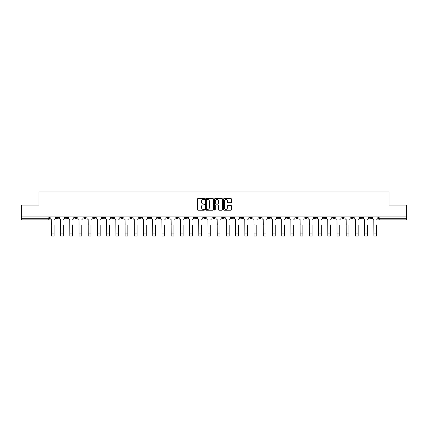 <?xml version="1.0" encoding="UTF-8"?>
<svg xmlns="http://www.w3.org/2000/svg" width="428" height="428" viewBox="0 0 428 428"><rect width="100%" height="100%" fill="white"/><g stroke="black" fill="none" stroke-linecap="round" stroke-linejoin="round"><path stroke-width="0.64" d="M204.552 199.025A0.407 0.407 0 0 0 204.145 198.619L197.987 198.619A0.578 0.578 0 0 0 197.404 199.202L197.404 209.634A0.578 0.578 0 0 0 197.987 210.212L204.145 210.212A0.407 0.407 0 0 0 204.552 209.811A0.407 0.407 0 0 0 204.145 209.404L203.348 209.404A1.856 1.856 0 0 1 201.492 207.548L201.492 206.676A1.856 1.856 0 0 1 203.348 204.825L204.145 204.825A0.407 0.407 0 0 0 204.552 204.418A0.407 0.407 0 0 0 204.145 204.012L203.348 204.012A1.856 1.856 0 0 1 201.492 202.155L201.492 201.288A1.856 1.856 0 0 1 203.348 199.432L204.145 199.432A0.407 0.407 0 0 0 204.552 199.025M360.237 216.878L360.237 217.531L362.602 217.531A1.182 1.182 0 0 1 361.419 218.708A1.182 1.182 0 0 1 360.237 217.531L360.237 216.878M304.955 216.878L304.955 217.531L307.32 217.531A1.182 1.182 0 0 1 306.138 218.708A1.182 1.182 0 0 1 304.955 217.531L304.955 216.878M295.743 216.878L295.743 217.531L298.102 217.531A1.182 1.182 0 0 1 296.925 218.708A1.182 1.182 0 0 1 295.743 217.531L295.743 216.878M240.461 216.878L240.461 217.531L242.82 217.531A1.182 1.182 0 0 1 241.643 218.708A1.182 1.182 0 0 1 240.461 217.531L240.461 216.878M231.248 216.878L231.248 217.531L233.608 217.531A1.182 1.182 0 0 1 232.425 218.708A1.182 1.182 0 0 1 231.248 217.531L231.248 216.878M222.03 216.878L222.03 217.531L224.395 217.531A1.182 1.182 0 0 1 223.213 218.708A1.182 1.182 0 0 1 222.03 217.531L222.03 216.878M203.605 216.878L203.605 217.531L205.97 217.531A1.182 1.182 0 0 1 204.787 218.708A1.182 1.182 0 0 1 203.605 217.531L203.605 216.878M185.18 217.531L185.18 216.878L185.18 217.531A1.182 1.182 0 0 0 186.357 218.708A1.182 1.182 0 0 1 185.18 217.531L187.539 217.531A1.182 1.182 0 0 1 186.357 218.708A1.182 1.182 0 0 0 187.539 217.531L187.539 216.878L187.539 217.531M175.967 217.531L175.967 216.878L175.967 217.531A1.182 1.182 0 0 0 177.144 218.708A1.182 1.182 0 0 1 175.967 217.531L178.326 217.531A1.182 1.182 0 0 1 177.144 218.708M166.749 217.531L166.749 216.878L166.749 217.531A1.182 1.182 0 0 0 167.931 218.708A1.182 1.182 0 0 1 166.749 217.531L169.114 217.531A1.182 1.182 0 0 1 167.931 218.708A1.182 1.182 0 0 0 169.114 217.531L169.114 216.878L169.114 217.531M157.536 216.878L157.536 217.531L159.901 217.531A1.182 1.182 0 0 1 158.718 218.708A1.182 1.182 0 0 1 157.536 217.531L157.536 216.878M148.323 216.878L148.323 217.531L150.688 217.531A1.182 1.182 0 0 1 149.506 218.708A1.182 1.182 0 0 1 148.323 217.531L148.323 216.878M139.111 216.878L139.111 217.531L141.47 217.531A1.182 1.182 0 0 1 140.293 218.708A1.182 1.182 0 0 1 139.111 217.531L139.111 216.878M129.898 217.531L129.898 216.878L129.898 217.531A1.182 1.182 0 0 0 131.075 218.708A1.182 1.182 0 0 1 129.898 217.531L132.257 217.531A1.182 1.182 0 0 1 131.075 218.708M111.467 217.531L111.467 216.878L111.467 217.531A1.182 1.182 0 0 0 112.65 218.708A1.182 1.182 0 0 1 111.467 217.531L113.832 217.531A1.182 1.182 0 0 1 112.65 218.708A1.182 1.182 0 0 0 113.832 217.531L113.832 216.878L113.832 217.531M102.255 217.531L102.255 216.878L102.255 217.531A1.182 1.182 0 0 0 103.437 218.708A1.182 1.182 0 0 1 102.255 217.531L104.619 217.531A1.182 1.182 0 0 1 103.437 218.708A1.182 1.182 0 0 0 104.619 217.531L104.619 216.878L104.619 217.531M93.042 217.531L93.042 216.878L93.042 217.531A1.182 1.182 0 0 0 94.224 218.708A1.182 1.182 0 0 1 93.042 217.531L95.407 217.531A1.182 1.182 0 0 1 94.224 218.708A1.182 1.182 0 0 0 95.407 217.531L95.407 216.878L95.407 217.531M83.829 217.531L83.829 216.878L83.829 217.531A1.182 1.182 0 0 0 85.012 218.708A1.182 1.182 0 0 1 83.829 217.531L86.189 217.531A1.182 1.182 0 0 1 85.012 218.708M74.616 217.531L74.616 216.878L74.616 217.531A1.182 1.182 0 0 0 75.793 218.708A1.182 1.182 0 0 1 74.616 217.531L76.976 217.531A1.182 1.182 0 0 1 75.793 218.708A1.182 1.182 0 0 0 76.976 217.531L76.976 216.878L76.976 217.531M65.398 217.531L65.398 216.878L65.398 217.531A1.182 1.182 0 0 0 66.581 218.708A1.182 1.182 0 0 1 65.398 217.531L67.763 217.531A1.182 1.182 0 0 1 66.581 218.708A1.182 1.182 0 0 0 67.763 217.531L67.763 216.878L67.763 217.531M230.943 202.706A0.578 0.578 0 0 0 231.521 202.128L231.521 199.202A0.578 0.578 0 0 0 230.943 198.619L224.101 198.619A0.578 0.578 0 0 0 223.523 199.202L223.523 209.634A0.578 0.578 0 0 0 224.101 210.212L230.943 210.212A0.578 0.578 0 0 0 231.521 209.634L231.521 206.098A0.578 0.578 0 0 0 230.943 205.52L228.017 205.52A0.578 0.578 0 0 0 227.434 206.098L227.434 207.853A1.552 1.552 0 0 1 225.882 209.404A1.552 1.552 0 0 1 224.336 207.853L224.336 200.983A1.552 1.552 0 0 1 225.882 199.432A1.552 1.552 0 0 1 227.434 200.983L227.434 202.128A0.578 0.578 0 0 0 228.017 202.706L230.943 202.706M21.4 216.878L21.4 205.124L39.002 205.124L39.002 191.953L388.999 191.953L388.999 205.124L406.6 205.124L406.6 216.878L21.4 216.878L21.4 218.708L49.338 218.708L49.338 216.878L49.338 218.708A1.182 1.182 0 0 1 48.155 219.89L21.4 219.89L21.4 218.708M213.492 199.202A0.578 0.578 0 0 0 212.914 198.619L206.071 198.619A0.578 0.578 0 0 0 205.494 199.202L205.494 209.634A0.578 0.578 0 0 0 206.071 210.212L212.914 210.212A0.578 0.578 0 0 0 213.492 209.634L213.492 199.202M215.086 198.619L221.929 198.619A0.578 0.578 0 0 1 222.506 199.202L222.506 209.634A0.578 0.578 0 0 1 221.929 210.212L219.002 210.212A0.578 0.578 0 0 1 218.419 209.634L218.419 205.403A0.578 0.578 0 0 0 217.841 204.825L215.899 204.825A0.578 0.578 0 0 0 215.321 205.403L215.321 209.811A0.407 0.407 0 0 1 214.915 210.212A0.407 0.407 0 0 1 214.508 209.811L214.508 199.202A0.578 0.578 0 0 1 215.086 198.619M378.662 216.878L378.662 218.708L406.6 218.708L406.6 219.89L379.845 219.89A1.182 1.182 0 0 1 378.662 218.708A1.182 1.182 0 0 0 379.845 219.89L379.845 216.878M406.6 216.878L406.6 218.708M371.814 216.878L371.814 217.531A1.182 1.182 0 0 1 370.632 218.708A1.182 1.182 0 0 1 369.45 217.531L371.814 217.531M369.45 216.878L369.45 217.531M362.602 216.878L362.602 217.531A1.182 1.182 0 0 1 361.419 218.708M353.384 216.878L353.384 217.531A1.182 1.182 0 0 1 352.207 218.708A1.182 1.182 0 0 1 351.024 217.531L353.384 217.531M351.024 216.878L351.024 217.531M344.171 216.878L344.171 217.531A1.182 1.182 0 0 1 342.989 218.708A1.182 1.182 0 0 1 341.812 217.531L344.171 217.531M341.812 216.878L341.812 217.531M334.958 216.878L334.958 217.531A1.182 1.182 0 0 1 333.776 218.708A1.182 1.182 0 0 1 332.593 217.531A1.182 1.182 0 0 0 333.776 218.708M332.593 216.878L332.593 217.531L334.958 217.531M325.745 216.878L325.745 217.531A1.182 1.182 0 0 1 324.563 218.708A1.182 1.182 0 0 1 323.381 217.531L325.745 217.531M323.381 216.878L323.381 217.531M316.533 216.878L316.533 217.531A1.182 1.182 0 0 1 315.35 218.708A1.182 1.182 0 0 1 314.168 217.531L316.533 217.531M314.168 216.878L314.168 217.531M307.32 216.878L307.32 217.531M298.102 216.878L298.102 217.531L298.102 216.878M288.889 216.878L288.889 217.531A1.182 1.182 0 0 1 287.707 218.708A1.182 1.182 0 0 1 286.53 217.531L288.889 217.531M286.53 216.878L286.53 217.531M279.677 216.878L279.677 217.531A1.182 1.182 0 0 1 278.494 218.708A1.182 1.182 0 0 1 277.312 217.531L279.677 217.531M277.312 216.878L277.312 217.531M270.464 216.878L270.464 217.531A1.182 1.182 0 0 1 269.282 218.708A1.182 1.182 0 0 1 268.099 217.531L270.464 217.531M268.099 216.878L268.099 217.531M261.251 216.878L261.251 217.531A1.182 1.182 0 0 1 260.069 218.708A1.182 1.182 0 0 1 258.887 217.531L261.251 217.531M258.887 216.878L258.887 217.531M252.033 216.878L252.033 217.531A1.182 1.182 0 0 1 250.856 218.708A1.182 1.182 0 0 1 249.674 217.531L252.033 217.531M249.674 216.878L249.674 217.531M242.82 216.878L242.82 217.531A1.182 1.182 0 0 1 241.643 218.708M233.608 216.878L233.608 217.531M224.395 217.531L224.395 216.878L224.395 217.531A1.182 1.182 0 0 1 223.213 218.708M215.182 216.878L215.182 217.531A1.182 1.182 0 0 1 214 218.708A1.182 1.182 0 0 1 212.818 217.531A1.182 1.182 0 0 0 214 218.708A1.182 1.182 0 0 0 215.182 217.531L212.818 217.531L212.818 216.878M205.97 217.531L205.97 216.878L205.97 217.531A1.182 1.182 0 0 1 204.787 218.708M196.752 216.878L196.752 217.531A1.182 1.182 0 0 1 195.575 218.708A1.182 1.182 0 0 1 194.392 217.531A1.182 1.182 0 0 0 195.575 218.708M194.392 216.878L194.392 217.531L196.752 217.531M178.326 216.878L178.326 217.531L178.326 216.878M159.901 217.531L159.901 216.878L159.901 217.531A1.182 1.182 0 0 1 158.718 218.708M150.688 217.531L150.688 216.878L150.688 217.531A1.182 1.182 0 0 1 149.506 218.708M141.47 217.531L141.47 216.878L141.47 217.531A1.182 1.182 0 0 1 140.293 218.708M132.257 216.878L132.257 217.531L132.257 216.878M123.045 217.531L123.045 216.878L123.045 217.531A1.182 1.182 0 0 1 121.862 218.708A1.182 1.182 0 0 1 120.68 217.531L123.045 217.531A1.182 1.182 0 0 1 121.862 218.708M120.68 216.878L120.68 217.531M86.189 216.878L86.189 217.531L86.189 216.878M58.55 216.878L58.55 217.531A1.182 1.182 0 0 1 57.368 218.708A1.182 1.182 0 0 1 56.186 217.531A1.182 1.182 0 0 0 57.368 218.708A1.182 1.182 0 0 0 58.55 217.531L58.55 216.878M56.186 216.878L56.186 217.531L58.55 217.531M48.155 216.878L48.155 219.89A1.182 1.182 0 0 0 49.338 218.708M206.708 199.432A0.407 0.407 0 0 0 206.307 199.839L206.307 208.998A0.407 0.407 0 0 0 206.708 209.404L207.548 209.404A1.856 1.856 0 0 0 209.404 207.548L209.404 201.288A1.856 1.856 0 0 0 207.548 199.432L206.708 199.432M218.419 201.01A1.552 1.552 0 0 0 216.868 199.459A1.552 1.552 0 0 0 215.321 201.01L215.321 203.434A0.578 0.578 0 0 0 215.899 204.012L217.841 204.012A0.578 0.578 0 0 0 218.419 203.434L218.419 201.01M50.135 218.12L50.135 216.878L50.135 218.12A1.182 1.182 0 0 0 51.317 219.302L51.403 224.914M51.317 219.302L51.403 236.047L54.121 236.047L54.121 224.914M55.389 218.12L55.389 216.878L55.389 218.12A1.182 1.182 0 0 1 54.206 219.302M59.348 218.12L59.348 216.878L59.348 218.12A1.182 1.182 0 0 0 60.53 219.302L60.616 224.914M60.53 219.302L60.616 236.047L63.333 236.047L63.333 224.914M64.601 218.12L64.601 216.878L64.601 218.12A1.182 1.182 0 0 1 63.424 219.302M68.56 218.12L68.56 216.878L68.56 218.12A1.182 1.182 0 0 0 69.743 219.302L69.828 224.914M69.743 219.302L69.828 236.047L72.546 236.047L72.546 224.914M73.819 218.12L73.819 216.878L73.819 218.12A1.182 1.182 0 0 1 72.637 219.302M77.773 218.12L77.773 216.878L77.773 218.12A1.182 1.182 0 0 0 78.955 219.302L79.046 224.914M78.955 219.302L79.046 236.047L81.759 236.047L81.759 224.914M83.032 218.12L83.032 216.878L83.032 218.12A1.182 1.182 0 0 1 81.85 219.302M86.986 218.12L86.986 216.878L86.986 218.12A1.182 1.182 0 0 0 88.168 219.302L88.259 224.914M88.168 219.302L88.259 236.047L90.977 236.047L90.977 224.914M92.245 218.12L92.245 216.878L92.245 218.12A1.182 1.182 0 0 1 91.062 219.302M96.204 218.12L96.204 216.878L96.204 218.12A1.182 1.182 0 0 0 97.381 219.302L97.472 224.914M97.381 219.302L97.472 236.047L100.189 236.047L100.189 224.914M101.457 218.12L101.457 216.878L101.457 218.12A1.182 1.182 0 0 1 100.275 219.302M105.416 218.12L105.416 216.878L105.416 218.12A1.182 1.182 0 0 0 106.599 219.302L106.684 224.914M106.599 219.302L106.684 236.047L109.402 236.047L109.402 224.914M110.67 218.12L110.67 216.878L110.67 218.12A1.182 1.182 0 0 1 109.493 219.302M114.629 218.12L114.629 216.878L114.629 218.12A1.182 1.182 0 0 0 115.811 219.302L115.897 224.914M115.811 219.302L115.897 236.047L118.615 236.047L118.615 224.914M119.883 218.12L119.883 216.878L119.883 218.12A1.182 1.182 0 0 1 118.706 219.302M123.842 218.12L123.842 216.878L123.842 218.12A1.182 1.182 0 0 0 125.024 219.302L125.11 224.914M125.024 219.302L125.11 236.047L127.828 236.047L127.828 224.914M129.101 218.12L129.101 216.878L129.101 218.12A1.182 1.182 0 0 1 127.919 219.302M133.054 218.12L133.054 216.878L133.054 218.12A1.182 1.182 0 0 0 134.237 219.302L134.328 224.914M134.237 219.302L134.328 236.047L137.04 236.047L137.04 224.914M138.314 218.12L138.314 216.878L138.314 218.12A1.182 1.182 0 0 1 137.131 219.302M142.267 218.12L142.267 216.878L142.267 218.12A1.182 1.182 0 0 0 143.45 219.302L143.541 224.914M143.45 219.302L143.541 236.047L146.258 236.047L146.258 224.914M147.526 218.12L147.526 216.878L147.526 218.12A1.182 1.182 0 0 1 146.344 219.302M151.485 218.12L151.485 216.878L151.485 218.12A1.182 1.182 0 0 0 152.662 219.302L152.753 224.914M152.662 219.302L152.753 236.047L155.471 236.047L155.471 224.914M156.739 218.12L156.739 216.878L156.739 218.12A1.182 1.182 0 0 1 155.557 219.302M160.698 218.12L160.698 216.878L160.698 218.12A1.182 1.182 0 0 0 161.88 219.302L161.966 224.914M161.88 219.302L161.966 236.047L164.684 236.047L164.684 224.914M165.952 218.12L165.952 216.878L165.952 218.12A1.182 1.182 0 0 1 164.775 219.302M169.911 218.12L169.911 216.878L169.911 218.12A1.182 1.182 0 0 0 171.093 219.302L171.179 224.914M171.093 219.302L171.179 236.047L173.896 236.047L173.896 224.914M175.164 218.12L175.164 216.878L175.164 218.12A1.182 1.182 0 0 1 173.987 219.302M179.123 218.12L179.123 216.878L179.123 218.12A1.182 1.182 0 0 0 180.306 219.302L180.391 224.914M180.306 219.302L180.391 236.047L183.109 236.047L183.109 224.914M184.382 218.12L184.382 216.878L184.382 218.12A1.182 1.182 0 0 1 183.2 219.302M188.336 218.12L188.336 216.878L188.336 218.12A1.182 1.182 0 0 0 189.518 219.302L189.609 224.914M189.518 219.302L189.609 236.047L192.322 236.047L192.322 224.914M193.595 218.12L193.595 216.878L193.595 218.12A1.182 1.182 0 0 1 192.413 219.302M197.549 218.12L197.549 216.878L197.549 218.12A1.182 1.182 0 0 0 198.731 219.302L198.822 224.914M198.731 219.302L198.822 236.047L201.54 236.047L201.54 224.914M202.808 218.12L202.808 216.878L202.808 218.12A1.182 1.182 0 0 1 201.625 219.302M206.767 218.12L206.767 216.878L206.767 218.12A1.182 1.182 0 0 0 207.944 219.302L208.035 224.914M207.944 219.302L208.035 236.047L210.753 236.047L210.753 224.914M212.021 218.12L212.021 216.878L212.021 218.12A1.182 1.182 0 0 1 210.838 219.302M215.98 218.12L215.98 216.878L215.98 218.12A1.182 1.182 0 0 0 217.162 219.302L217.247 224.914M217.162 219.302L217.247 236.047L219.965 236.047L219.965 224.914M221.233 218.12L221.233 216.878L221.233 218.12A1.182 1.182 0 0 1 220.056 219.302M225.192 218.12L225.192 216.878L225.192 218.12A1.182 1.182 0 0 0 226.375 219.302L226.46 224.914M226.375 219.302L226.46 236.047L229.178 236.047L229.178 224.914M230.451 218.12L230.451 216.878L230.451 218.12A1.182 1.182 0 0 1 229.269 219.302M234.405 218.12L234.405 216.878L234.405 218.12A1.182 1.182 0 0 0 235.587 219.302L235.678 224.914M235.587 219.302L235.678 236.047L238.391 236.047L238.391 224.914M239.664 218.12L239.664 216.878L239.664 218.12A1.182 1.182 0 0 1 238.482 219.302M243.618 218.12L243.618 216.878L243.618 218.12A1.182 1.182 0 0 0 244.8 219.302L244.891 224.914M244.8 219.302L244.891 236.047L247.609 236.047L247.609 224.914M248.877 218.12L248.877 216.878L248.877 218.12A1.182 1.182 0 0 1 247.694 219.302M252.836 218.12L252.836 216.878L252.836 218.12A1.182 1.182 0 0 0 254.013 219.302L254.104 224.914M254.013 219.302L254.104 236.047L256.821 236.047L256.821 224.914M258.089 218.12L258.089 216.878L258.089 218.12A1.182 1.182 0 0 1 256.907 219.302M262.048 218.12L262.048 216.878L262.048 218.12A1.182 1.182 0 0 0 263.225 219.302L263.316 224.914M263.225 219.302L263.316 236.047L266.034 236.047L266.034 224.914M267.302 218.12L267.302 216.878L267.302 218.12A1.182 1.182 0 0 1 266.12 219.302M271.261 218.12L271.261 216.878L271.261 218.12A1.182 1.182 0 0 0 272.443 219.302L272.529 224.914M272.443 219.302L272.529 236.047L275.247 236.047L275.247 224.914M276.515 218.12L276.515 216.878L276.515 218.12A1.182 1.182 0 0 1 275.338 219.302M280.474 218.12L280.474 216.878L280.474 218.12A1.182 1.182 0 0 0 281.656 219.302L281.742 224.914M281.656 219.302L281.742 236.047L284.46 236.047L284.46 224.914M285.733 218.12L285.733 216.878L285.733 218.12A1.182 1.182 0 0 1 284.55 219.302M289.686 218.12L289.686 216.878L289.686 218.12A1.182 1.182 0 0 0 290.869 219.302L290.96 224.914M290.869 219.302L290.96 236.047L293.672 236.047L293.672 224.914M294.945 218.12L294.945 216.878L294.945 218.12A1.182 1.182 0 0 1 293.763 219.302M298.899 218.12L298.899 216.878L298.899 218.12A1.182 1.182 0 0 0 300.082 219.302L300.172 224.914M300.082 219.302L300.172 236.047L302.89 236.047L302.89 224.914M304.158 218.12L304.158 216.878L304.158 218.12A1.182 1.182 0 0 1 302.976 219.302M308.117 218.12L308.117 216.878L308.117 218.12A1.182 1.182 0 0 0 309.294 219.302L309.385 224.914M309.294 219.302L309.385 236.047L312.103 236.047L312.103 224.914M313.371 218.12L313.371 216.878L313.371 218.12A1.182 1.182 0 0 1 312.189 219.302M317.33 218.12L317.33 216.878L317.33 218.12A1.182 1.182 0 0 0 318.507 219.302L318.598 224.914M318.507 219.302L318.598 236.047L321.316 236.047L321.316 224.914M322.584 218.12L322.584 216.878L322.584 218.12A1.182 1.182 0 0 1 321.401 219.302M326.543 218.12L326.543 216.878L326.543 218.12A1.182 1.182 0 0 0 327.725 219.302L327.811 224.914M327.725 219.302L327.811 236.047L330.528 236.047L330.528 224.914M331.796 218.12L331.796 216.878L331.796 218.12A1.182 1.182 0 0 1 330.619 219.302M335.755 218.12L335.755 216.878L335.755 218.12A1.182 1.182 0 0 0 336.938 219.302L337.023 224.914M336.938 219.302L337.023 236.047L339.741 236.047L339.741 224.914M341.014 218.12L341.014 216.878L341.014 218.12A1.182 1.182 0 0 1 339.832 219.302M344.968 218.12L344.968 216.878L344.968 218.12A1.182 1.182 0 0 0 346.15 219.302L346.241 224.914M346.15 219.302L346.241 236.047L348.954 236.047L348.954 224.914M350.227 218.12L350.227 216.878L350.227 218.12A1.182 1.182 0 0 1 349.045 219.302M354.181 218.12L354.181 216.878L354.181 218.12A1.182 1.182 0 0 0 355.363 219.302L355.454 224.914M355.363 219.302L355.454 236.047L358.172 236.047L358.172 224.914M359.44 218.12L359.44 216.878L359.44 218.12A1.182 1.182 0 0 1 358.257 219.302M363.399 218.12L363.399 216.878L363.399 218.12A1.182 1.182 0 0 0 364.576 219.302L364.667 224.914M364.576 219.302L364.667 236.047L367.385 236.047L367.385 224.914M368.652 218.12L368.652 216.878L368.652 218.12A1.182 1.182 0 0 1 367.47 219.302M372.611 218.12L372.611 216.878L372.611 218.12A1.182 1.182 0 0 0 373.794 219.302L373.879 224.914M373.794 219.302L373.879 236.047L376.597 236.047L376.597 224.914M377.865 218.12L377.865 216.878L377.865 218.12A1.182 1.182 0 0 1 376.683 219.302M54.121 233.062L51.403 233.062M63.333 233.062L60.616 233.062M72.546 233.062L69.828 233.062M81.759 233.062L79.046 233.062M90.977 233.062L88.259 233.062M100.189 233.062L97.472 233.062M109.402 233.062L106.684 233.062M118.615 233.062L115.897 233.062M127.828 233.062L125.11 233.062M137.04 233.062L134.328 233.062M146.258 233.062L143.541 233.062M155.471 233.062L152.753 233.062M164.684 233.062L161.966 233.062M173.896 233.062L171.179 233.062M183.109 233.062L180.391 233.062M192.322 233.062L189.609 233.062M201.54 233.062L198.822 233.062M210.753 233.062L208.035 233.062M219.965 233.062L217.247 233.062M229.178 233.062L226.46 233.062M238.391 233.062L235.678 233.062M247.609 233.062L244.891 233.062M256.821 233.062L254.104 233.062M266.034 233.062L263.316 233.062M275.247 233.062L272.529 233.062M284.46 233.062L281.742 233.062M293.672 233.062L290.96 233.062M302.89 233.062L300.172 233.062M312.103 233.062L309.385 233.062M321.316 233.062L318.598 233.062M330.528 233.062L327.811 233.062M339.741 233.062L337.023 233.062M348.954 233.062L346.241 233.062M358.172 233.062L355.454 233.062M367.385 233.062L364.667 233.062M376.597 233.062L373.879 233.062"/></g></svg>
